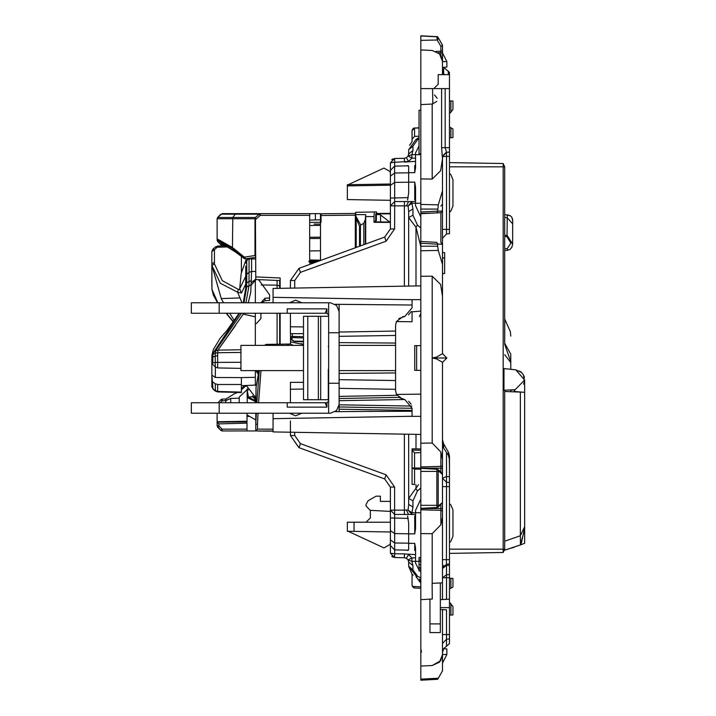 <?xml version="1.0" encoding="UTF-8"?>
<svg xmlns="http://www.w3.org/2000/svg" width="716" height="716" viewBox="0 0 716 716"><rect width="100%" height="100%" fill="white"/><g stroke="black" fill="none" stroke-linecap="round" stroke-linejoin="round"><path stroke-width="1.07" d="M217.082 413.186L217.082 425.859L218.819 425.859L222.148 429.179L222.148 430.925L257.93 430.925L255.755 430.925L255.755 413.186M222.255 243.95L222.211 245.427L221.011 244.926L217.592 241.417L217.592 240.111L232.512 248.577L232.431 247.432L217.082 238.884L217.575 241.417L217.082 240.209L217.082 218.711L254.968 218.711L254.968 255.496L255.755 255.496M328.671 370.602L328.671 316.284M328.671 399.716L303.468 399.716L303.468 316.284L328.322 316.284M303.468 370.602L240.889 370.602L240.889 345.398L303.468 345.398M440.349 623.94L440.349 632.631L429.922 632.631L429.922 623.94L440.349 623.94L440.331 582.94M419.057 145.939L415.575 152.893L415.575 167.795L414.707 172.654L414.707 165.494M407.61 165.494L408.621 166.506L408.621 182.115L414.707 182.115L415.575 187.377L415.575 205.626L420.793 216.975M407.61 515.941L408.621 523.128L408.621 543.346L414.707 543.346L415.575 548.205L415.575 563.107L419.057 570.061M420.793 499.025L415.575 510.374L415.575 528.623L414.707 533.885L414.707 515.941M408.621 182.115L408.621 192.873L407.61 200.059M408.621 543.346L408.621 549.494L407.61 550.506M420.793 345.694L414.707 345.658L414.707 370.342L420.793 370.306M438.264 37.724L437.655 36.686L420.793 35.8L420.793 88.578L441.593 88.578L441.593 147.675L445.182 147.675L446.489 152.034L442.524 156.616L446.489 156.365L446.489 152.284L442.524 156.616L446.489 152.284L449.469 152.025L446.489 152.284M444.448 74.67L443.687 73.623L443.705 67.367L449.469 72.432L449.469 88.578L441.593 88.578M413.213 575.118L412.103 574.223L412.103 585.384L412.3 586.377L414.573 587.988L413.374 587.621M415.575 557.889L411.906 557.889L408.093 559.966L406.437 558.274L408.594 554.506L411.906 557.889L411.977 561.478M408.621 434.272L408.621 504.458L408.093 510.096L411.906 514.437L408.594 514.437L415.575 514.437L411.906 514.437L411.906 512.728L408.093 510.096L406.437 510.096L408.594 514.437L394.713 514.473L390.372 510.159L394.641 510.159L394.668 551.383M420.793 448.923L412.103 448.843L412.103 484.32L414.573 484.544L414.573 467.987L412.103 467.987L412.103 483.846M408.183 197.625L390.372 198.046L390.372 170.39L394.641 166.067L394.713 201.527L408.594 201.563L406.437 205.904L408.093 205.904L411.906 203.272L411.906 201.563L408.594 201.563L411.906 201.563L408.093 205.904L408.621 211.542L408.621 286.078M420.793 154.656L411.906 154.656L408.093 156.034L411.906 158.111L411.906 154.656L412.971 150.423L408.621 153.949L412.971 150.423L412.971 146.136L408.621 149.742L408.603 154.37M419.057 128.039L414.573 128.012L412.103 130.616L412.103 141.777M420.793 110.309L419.057 110.309L419.057 153.761L420.793 153.761M442.524 669.737L442.524 670.892L442.524 669.737L442.524 670.892L438.264 678.276L420.793 679.09L420.793 680.119M442.524 62.489L442.524 50.514L442.524 52.68L440.868 52.68L440.868 51.275L435.972 51.391M449.469 88.578L449.469 233.72L446.489 233.98L446.489 229.371L442.524 229.371M442.524 209.69L442.524 244.335L442.014 243.082M442.524 439.66L443.687 443.938L448.305 451.993L449.469 456.128L449.469 459.305L448.305 455.233L443.687 448.064L442.524 444.779L442.524 468.192L442.524 465.633L440.868 466.42L440.868 472.059M420.793 508.539L420.793 533.563L432.222 533.706L440.868 524.703L442.524 517.238L442.524 502.596L438.299 507L438.237 505.29L420.793 505.29L420.793 508.539L442.524 508.539M294.697 432.276L294.697 435.471L290.428 435.471L299.002 447.724L384.653 478.897L386.067 474.815L394.641 487.059L390.372 487.059L384.653 478.897L390.372 487.059L390.372 545.61L390.372 541.931L390.157 544.411L383.991 547.964L348.128 531.245M412.103 574.223L408.621 566.258L408.621 562.051L408.621 566.258L416.846 576.881M412.103 311.827L420.793 311.066L412.103 311.827L412.103 321.744L396.413 321.609L395.59 325.315L395.59 390.685L396.413 394.391L420.793 394.194M449.12 453.81L449.469 466.635M449.469 459.305L449.469 476.677L446.489 476.534L446.489 486.629L442.524 486.629M449.469 476.677L449.469 486.629L446.489 486.629L446.39 564.253M449.469 486.629L449.469 563.975L446.489 564.235L442.524 568.567L443.956 565.345M442.524 568.414L446.489 565.497L449.469 565.318L449.469 563.975L446.489 564.235L442.524 568.567M449.469 565.318L449.469 574.617L446.489 574.805L446.489 564.235M440.349 599.695L449.469 599.211L449.469 574.617M449.469 605.002L449.469 643.568L443.687 648.669L442.524 652.652M436.715 242.357L420.793 241.516L436.715 242.357L437.655 244.138L437.655 246.197L420.793 246.197L420.793 276.322L432.222 276.179L440.626 284.476L442.524 296.281L442.524 353.65L446.865 358L432.222 358L436.518 357.087L436.518 358.913L442.524 362.341L442.524 465.633M442.524 257.832L444.609 257.832L444.609 252.569L442.524 252.569L444.609 252.569M390.372 181.792L390.372 184.182M360.721 225.048L360.408 226.193L359.539 226.193L356.219 218.55L355.709 214.657L365.697 214.657L365.366 219.57L363.844 223.41L360.721 225.048L355.709 215.758L355.27 221.781L355.27 213.431L321.565 213.726L321.036 215.471L355.27 215.176L355.27 213.431L322.997 213.717M273.047 431.005L259.836 431.005M247.065 430.925L247.065 421.241L217.082 421.76M255.97 402.759L256.077 387.132L255.755 402.759M280.09 280.6L255.755 279.526L255.415 217.485L259.21 214.156L255.415 217.485L232.816 217.485L235.304 214.156L220.922 214.156L217.592 217.485L222.148 213.645L260.293 213.645L259.21 214.156L235.304 214.156L236.217 213.645M290.463 213.645L222.148 213.645L310.216 213.645L309.67 215.382L309.643 263.139M261.259 284.959L277.056 285.111L279.661 285.997L279.661 288.324M279.661 313.241L279.661 344.199L279.661 313.241M277.056 280.466L277.056 288.378M277.056 313.241L277.056 344.244M256.033 279.535L255.326 280.412L255.326 302.814M255.326 313.241L255.326 345.398M354.053 522.259L347.35 522.259L347.35 531.236L354.053 531.353L354.053 522.259L390.372 522.259M504.664 217.288L507.268 217.87L512.71 223.884L512.54 219.114L511.672 217.011L510.275 215.659L504.664 214.657L504.664 166.801L504.664 214.657L504.664 166.801L503.187 163.534L503.187 552.466L449.469 553.405L503.187 552.466L504.664 549.199L449.469 549.199M408.442 550.174L394.641 549.933L394.713 553.728L390.372 553.191L394.641 557.531L404.898 557.746M255.755 400.217L255.263 400.226L255.254 401.649L254.923 400.253L255.021 398.794L255.755 398.499M222.112 399.143L220.913 399.653L222.085 400.844L225.773 400.584M246.394 385.691L243.726 386.443M222.372 243.923L239.225 254.35L244.935 258.843L255.755 257.438M416.596 370.333L416.596 345.667M414.707 182.115L414.707 200.059M414.707 543.346L414.707 550.506M420.793 509.828L440.868 510.311L440.868 504.673M412.971 565.577L408.621 562.051L408.093 559.966L411.906 561.344L412.971 565.577L412.971 569.864L417.419 576.147L416.041 576.559L420.793 583.155L419.424 579.011M418.538 484.768L408.621 498.408L412.971 500.842L412.971 506.991L411.906 512.728L420.793 512.728M420.793 203.272L411.906 203.272L412.971 209.009L412.971 215.158L417.419 224.967L420.793 228.028L420.793 238.321M412.103 130.616L414.573 128.271L414.573 136.398L412.103 139.271M442.524 474.225L442.524 468.192L420.793 468.192L420.793 466.895L440.868 466.42L440.868 452.029L442.524 459.493M386.067 241.185L384.653 237.103L390.372 228.941L394.641 228.941L386.067 241.185L300.416 272.357L294.697 280.529L290.428 280.529L290.428 288.136M440.349 609.522L446.489 609.844L446.489 646.02M449.469 634.591L442.524 634.591M446.489 452.288L446.489 476.534L442.524 478.243L446.489 482.307L449.469 482.503M390.372 198.046L390.372 205.841L404.352 205.841L404.352 286.149M291.779 340.1L294.992 341.55L292.226 339.984L290.526 337.648L291.797 340.118L292.226 337.639L290.526 336.413L290.526 337.648L290.526 336.413L292.262 336.413L292.226 337.639L303.468 337.934M247.065 429.179L222.148 429.179L220.922 430.414L217.592 427.085L218.819 425.859L218.819 423.89L217.082 422.27L217.082 425.859L217.082 422.198L247.065 421.939M217.575 241.417L220.993 244.935L221.011 243.521L224.26 245.006L233.837 250.734L243.78 258.172L232.7 248.685L234.204 251.101M217.082 218.711L217.592 217.485L232.816 217.485L232.431 247.432L244.308 257.125L254.968 255.496L255.755 256.91M240.889 362.305L217.655 362.359L217.655 367.961L240.889 368.364M217.655 367.961L215.212 366.905L215.212 355.977L211.873 357.866L212.017 354.733L239.708 313.241M504.664 341.684L504.664 166.801L449.469 166.801M211.954 289.157L212.017 289.801M223.562 302.814L221.262 298.59L211.909 265.52L214.469 263.944L222.309 280.708L238.276 289.345L237.587 292.2L220.376 283.276L211.909 265.52L211.873 263.819L211.945 289.085L211.873 263.103M512.638 220.063L511.672 217.011L510.275 215.659L507.268 214.764L507.017 236.862L510.902 243.055L507.241 248.568L507.34 250.305L504.664 250.51L504.664 318.978L504.664 250.51L504.664 318.978L510.356 331.624L510.741 336.207M239.162 313.241L227.133 330.174L220.107 338.426L213.332 349.498L212.017 354.769M524.3 382.317L523.593 384.197L524.282 382.398L523.602 375.274L521.561 372.508L515.708 369.787L524.649 379.99L515.18 389.71L504.664 390.256L504.664 391.491L522.519 392.18M512.611 244.29L512.701 223.866L512.629 243.816L511.976 247.101L510.114 249.374L507.34 250.305M339.098 383.203L339.098 311.505L336.556 305.356L330.407 302.814L328.671 302.814L328.671 401.023L326.926 402.759L219.159 402.759L219.159 413.186L330.407 413.186L336.556 410.644L339.098 404.495L339.098 383.203L328.671 383.203M438.201 52.68L440.868 52.68L440.868 55.597L442.524 61.352L439.535 53.87L432.222 50.505L420.793 49.905M420.793 88.578L420.793 178.946L432.222 179.089L440.626 170.802L442.524 158.988L442.524 190.877L442.524 156.616M442.524 670.892L442.524 654.648L439.535 662.13L432.222 665.495L440.626 660.779L442.524 654.648L442.524 609.638L446.489 609.844M245.767 266.137L245.669 288.011M504.664 354.715L510.741 362.538L510.741 354.151L510.741 361.67L504.664 344.289L504.771 318.978M225.71 399.045L234.651 393.594M289.434 413.186L295.645 415.799L301.848 413.186M301.848 302.814L295.645 300.201L289.434 302.814M440.868 206.047L442.524 204.311M442.524 577.857L446.489 577.758L446.489 574.805L442.524 577.857M308.784 261.295L309.643 262.172M233.514 322.281L226.14 313.241M217.592 302.814L213.386 295.207L211.99 289.533L217.834 302.814M243.977 302.814L246.626 286.991L245.66 288.28L243.288 302.814M512.71 224.242L512.638 220.125M375.694 219.875L375.694 213.789L390.372 213.789M257.93 431.005L273.047 430.925M217.082 425.859L220.922 430.414L222.148 430.925M225.773 399.036L225.961 400.575L230.713 398.445L230.713 402.759M246.528 386.014L244.228 386.103M273.047 429.179L257.483 429.179L257.483 424.275L255.809 424.239L255.872 422.019M309.67 220.098L320.508 219.812L320.508 222.318L309.643 222.416L321.036 222.354L320.508 222.39L320.508 260.454M290.526 341.908L303.468 344.494L301.239 343.573M217.082 240.209L217.082 238.884L217.082 240.209M211.873 286.409L211.873 251.423L212.849 249.436M235.671 325.368L217.959 350.124L217.655 355.557L212.849 356.935L212.921 354.295L211.945 355.548M211.873 375.059L213.019 389.074L211.873 386.595L211.873 375.578L211.873 386.595L212.849 388.582L215.212 390.614L217.655 391.482L241.381 392.064L241.381 377.601L215.292 377.538L211.873 375.077L211.873 362.949L211.873 375.077M243.896 313.241L217.959 350.124L215.534 350.84L215.265 353.176L212.921 354.295L212.983 353.033L215.507 350.956L215.274 353.051L217.709 352.693L217.655 362.359L215.212 362.484L215.265 353.176L212.921 354.295M211.945 355.485L211.981 363.549L212.849 362.788L215.212 362.484M217.933 350.339L215.507 350.956L212.992 352.943L212.008 354.805M394.641 228.941L394.713 201.527L390.372 205.841L390.372 200.31L347.35 199.558L390.372 200.31L347.35 199.558L347.35 184.764L390.372 184.021M390.157 171.589L390.372 174.069L390.157 171.589L383.991 168.036L348.128 184.755M503.187 163.534L449.469 162.595L503.187 163.534L504.664 166.801M503.983 368.552L503.983 373.636L503.983 368.552L504.664 368.624L503.983 368.552L503.983 390.292L503.983 385.817L503.983 390.292L504.664 390.256M510.741 362.538L510.741 354.151L504.771 343.403L504.664 344.289M376.034 496.188L368.212 500.699L376.034 496.188L368.212 500.699L376.034 496.188L380.375 496.188L380.375 501.397L390.372 501.397M366.037 504.467L366.037 505.97L366.037 504.467L366.037 505.97L366.037 504.467L368.212 500.699M510.741 390.256L514.222 389.755L514.222 391.491M524.461 377.771L523.656 375.372M524.246 376.902L523.673 375.426L524.246 376.902M510.741 389.943L514.222 389.755L510.741 389.943L510.741 391.491M510.741 354.151L510.741 369.268L515.699 369.787L504.664 368.624M505.389 549.977L519.592 545.252L505.389 549.977M524.649 379.731L524.649 543.274L520.308 544.983L521.883 541.565M514.222 547.185L511.573 548.071L514.222 547.185M514.652 389.737L514.652 391.491L524.649 392.368L524.649 526.734L520.308 535.72L520.46 544.679M521.078 372.069L520.604 371.694M524.649 526.734L524.649 392.368L524.649 526.734L520.308 535.72L524.649 526.734L520.308 535.72L520.308 391.983M328.671 345.398L328.322 346.687M339.098 332.797L328.671 332.797M219.159 413.186L191.351 413.186L191.351 402.759L219.159 402.759M287.232 402.759L287.232 407.1L326.926 407.1L325.162 402.759M326.926 407.1L326.926 402.759M325.162 313.241L287.232 313.241L287.232 308.9L326.926 308.9L325.162 313.241L326.926 313.241L326.926 308.9M219.159 302.814L219.159 313.241L191.351 313.241L191.351 302.814L328.671 302.814M297.274 313.241L290.759 313.241M291.654 302.814L296.505 302.814M287.232 313.241L219.159 313.241M328.671 314.977L326.926 313.241M328.671 401.023L328.671 413.186M429.922 599.131L429.922 623.94M419.379 316.606L420.793 313.402L419.379 316.606M442.524 67.483L446.865 67.071L446.865 61.585L442.524 52.886L442.524 45.108L442.524 50.514L442.524 45.197L440.868 46.334L440.868 51.275L442.524 50.514M420.793 40.382L437.225 40.007L438.64 38.378L436.823 36.82L437.225 40.007L438.64 38.378L442.524 45.197M420.793 61.442L420.793 62.31L420.793 61.442M436.823 36.82L420.793 35.979L436.823 36.82L438.586 38.288M442.524 61.352L442.524 74.67M436.805 101.377L432.222 104.062L432.222 179.089M434.549 94.924L437.225 98.396M420.793 104.661L432.777 104.026L432.527 88.578M438.264 204.865L442.524 190.877L442.524 210.96L442.014 212.187L442.524 210.96L440.868 212.697L436.715 212.921L437.655 211.202L438.264 204.865L420.793 204.454L420.793 213.753L440.868 212.697L440.868 242.572L442.524 244.317L442.524 296.281M420.793 178.946L420.793 204.454M436.715 212.921L420.793 213.44M420.793 246.197L420.793 212.017L437.655 211.131M437.655 244.138L420.793 243.252L420.793 241.829M437.655 246.197L438.264 250.403L442.524 264.392M420.793 276.322L420.793 443.168L432.222 443.016L440.868 452.029M420.793 443.168L420.793 466.895M420.793 474.44L420.793 473.571M420.793 468.38L420.793 471.432L436.823 471.432L437.1 469.231L420.793 468.371M420.793 471.432L420.793 505.29M438.246 507.044L437.1 507.501L436.823 505.29L436.823 471.432L438.64 471.021L442.524 474.529L442.085 473.151L438.299 469.732L438.64 471.021M420.793 503.16L420.793 502.292M420.793 533.563L420.793 599.605L432.303 599.006L432.079 583.37L442.524 582.824L442.524 599.578L446.489 599.373L446.489 577.758L449.469 577.758M420.793 599.605L420.793 666.095L432.222 665.495M420.793 666.095L420.793 679.09M420.793 680.2L437.655 679.314L438.264 678.276M420.793 654.558L420.793 653.69L420.793 654.558M420.793 569.184L419.057 569.184L419.057 557.513L420.793 557.513M419.057 571.019L420.793 571.019L419.057 571.019L419.057 569.184M412.3 586.377L420.793 586.869L420.793 588.31L414.573 587.988M420.793 581.947L420.793 577.991L417.419 576.147M415.575 554.623L404.424 553.898L404.352 557.701L406.437 558.274M420.793 487.972L417.419 491.033L412.971 500.842M416.041 484.642L416.041 488.777L417.419 491.033M414.573 484.544L412.962 484.481M420.793 469.195L414.573 469.123L412.103 467.987M412.3 450.543L414.573 452.825L420.793 452.619L420.793 450.292L412.103 450.122M396.413 394.391L402.768 399.242L404.916 399.626L412.103 408.183L412.103 416.229L273.047 418.654L273.047 431.9L420.578 434.478M420.793 299.691L407.395 299.691L412.103 299.771L412.103 307.817L404.916 316.374L402.768 316.758L396.413 321.609M420.793 285.863L273.047 288.441L273.047 297.346L407.395 299.691L273.047 297.346L273.047 302.814M420.793 262.924L420.793 249.714M416.041 285.944L416.041 227.223L420.793 246.68M412.971 215.158L408.621 217.592L416.041 227.223L417.419 224.967M415.575 201.563L411.906 201.563M408.442 165.826L394.641 166.067L394.713 162.272L408.594 161.494L406.437 157.726L404.352 158.299L406.437 157.726L408.093 156.034L408.621 153.949M412.971 146.136L417.419 139.853L419.057 139.146M417.419 139.853L416.041 139.441L419.057 137.535M419.057 136.255L414.573 136.398M408.621 149.742L416.041 139.441L418.547 137.964M419.057 127.779L413.982 128.11M413.374 128.379L412.318 129.578M390.372 170.39L390.372 162.809L394.713 162.272L390.372 162.809L394.641 158.469L404.352 158.299L404.424 162.102L415.575 161.377M449.469 589L449.469 591.604L449.469 589L452.951 586.995L452.951 578.403L450.91 578.224L450.91 588.176M442.524 654.648L446.865 654.415L446.865 648.929L443.705 648.633M449.469 548.769L449.469 551.374L449.469 548.769M449.469 497.486L449.469 494.881L449.469 497.486M449.469 218.514L449.469 221.119L449.469 218.514M449.469 167.231L449.469 164.626L449.469 167.231M449.469 127.001L449.469 124.396L449.469 127.001L450.91 127.824L450.91 137.776L452.951 137.597L452.951 129.005L450.91 127.824M420.793 567.698L419.057 567.698M420.793 564.584L419.057 564.584M420.793 561.496L419.057 561.496M420.793 559.993L419.057 559.993M420.793 570.947L419.057 570.947M420.793 570.929L419.057 570.929M420.793 557.889L419.057 557.889M442.524 657.154L442.524 649.421L442.524 657.154M438.64 38.378L442.524 45.108L438.64 38.378M449.469 74.67L438.174 74.67L438.174 84.237L433.824 88.578M441.593 147.675L442.524 158.988M442.524 353.659L436.518 357.087M432.222 276.179L432.222 358L436.518 358.913M438.246 469.687L437.1 469.231M438.64 505.711L442.524 502.507M442.524 517.238L442.524 582.824M442.524 502.202L442.524 474.529M392.162 553.62L390.372 553.191L394.641 557.531L394.713 553.728L404.424 553.898M412.971 569.864L408.621 566.258M394.641 549.933L390.372 545.61L390.372 553.191M406.437 510.096L404.352 510.159L404.424 514.473M408.621 498.408L408.621 504.458L412.971 506.991M290.428 420.91L290.428 435.471L298.966 447.706M273.047 431.9L273.047 420.605M273.047 413.186L273.047 418.654M398.785 318.584L404.916 316.374M408.469 314.888L411.324 311.415M406.437 205.904L404.352 205.841L404.424 201.527M408.621 211.542L412.971 209.009M409.597 145.259L411.977 141.893M440.349 607.607L449.469 607.607L449.469 599.211M449.469 542.683L450.91 541.242L452.951 536.329L452.951 509.926L450.91 505.013L449.469 503.572L450.91 505.013L452.951 509.926L452.951 536.329L450.91 541.242L449.469 542.683M449.469 212.428L450.91 210.987L452.951 206.074L452.951 179.671L450.91 174.758L449.469 173.317L450.91 174.758L452.951 179.671L452.951 206.074L450.91 210.987L449.469 212.428M442.524 643.523L446.489 639.2L449.469 638.932L446.489 639.2L442.524 643.523M446.865 654.415L442.524 663.114M443.687 73.623L442.524 69.407M443.115 74.67L442.524 72.477M449.469 137.902L450.91 137.776M449.469 100.884L452.951 101.01L452.951 109.467L449.469 113.781M442.524 156.133L446.489 152.034M442.524 238.312L446.489 233.98L442.524 238.312M442.524 258.046L444.609 258.046L442.524 257.939M444.609 258.046L444.609 273.512L442.524 273.512M442.524 273.789L444.609 273.512M442.524 362.35L446.865 358M366.037 522.259L370.387 517.91L370.387 510.32L390.372 511.367L370.154 510.311L366.037 505.97M391.715 556.323L393.048 557.2M412.103 410.429L339.098 409.149L339.098 406.983L339.098 411.664M398.687 397.344L339.098 398.535L339.098 396.369L396.941 395.357M303.468 389.039L290.428 389.271L290.428 402.759M369.08 411.405L412.103 411.217M411.145 404.227L408.684 401.273M404.916 399.626L398.875 397.496M395.59 331.06L339.098 332.045L395.59 331.06M339.098 304.336L339.098 331.06M303.468 326.961L290.428 326.729L290.428 313.241M384.653 237.103L299.002 268.276L290.428 280.529M390.372 228.941L390.372 205.841M391.715 159.677L393.048 158.8M384.653 478.897L299.002 447.724L290.428 435.471M449.469 578.098L450.91 578.224M449.469 602.219L452.951 606.533L452.951 614.99L449.469 615.116M452.951 129.005L452.951 137.597M452.951 101.01L452.951 109.467M303.468 382.335L290.428 382.335L290.428 389.271M412.103 408.254L339.098 406.983L339.098 400.709L404.585 399.564M303.468 333.665L290.428 333.665L290.428 326.729M339.098 388.305L395.59 389.289M395.59 372.938L339.098 373.43M395.59 343.062L339.098 342.57M390.372 213.341L376.562 213.458L376.562 211.909L355.709 212.285L355.709 214.657M355.709 247.638L355.709 216.456M390.372 222.014L374.432 221.879M374.88 221.441L375.694 220.626L375.694 213.789L376.562 213.458M376.562 213.645L390.372 213.645M360.408 226.193L360.408 245.928M365.679 244.013L365.697 214.657M294.992 341.55L303.468 341.774M290.526 336.413L290.526 333.665M293.497 341.138L303.468 341.264M374.28 212.285L374.056 216.626L365.679 216.626M355.709 212.285L376.562 211.909M390.372 222.416L374.056 222.273L374.056 216.626M374.056 222.273L374.423 221.906M374.056 221.459L375.479 221.432L376.33 220.564L376.33 214.585L380.044 214.585L380.581 215.006L380.581 221.933M355.27 247.799L355.27 221.781M321.036 222.381L321.036 215.471M320.508 237.13L309.643 237.229L320.508 237.13M309.643 250.967L320.508 250.806M309.643 260.015L320.508 260.212M389.71 222.005L380.581 215.006M314.172 224.153L320.508 224.099M255.755 419.907L247.065 414.886M247.306 395.796L247.503 397.246L248.452 397.12L247.074 389.647L247.306 402.759M247.074 389.647L239.242 397.022L239.242 402.759M246.957 389.316L247.718 388.555M252.515 395.814L252.641 396.745L248.452 397.12L247.664 397.81L255.755 401.649M253.383 396.575L248.568 397.398L254.923 400.253L255.182 398.785L252.659 396.87L255.138 398.499M253.392 396.628L255.755 397.935M247.378 389.934L248.425 389.934M252.659 396.861L253.419 396.87M263.139 431.005L259.836 431.095M273.047 431.095L263.139 431.095M247.065 413.186L247.065 421.241M247.065 423.192L218.819 423.89M222.085 400.539L222.13 399.107L220.931 399.662L218.022 402.759M225.773 402.759L225.773 400.459L230.713 398.445L239.242 398.185M220.295 402.759L222.085 400.844L222.13 399.107L225.773 399.009L225.773 400.736M217.592 427.085L220.922 430.414L217.592 427.085M257.483 429.179L255.755 430.925M255.988 387.472L258.986 370.602L255.925 387.741M249.714 416.417L247.065 416.399M241.381 389.755L245.767 386.022L244.031 386.121L241.381 388.779L244.031 386.121L245.346 385.691M244.72 386.094L241.381 389.074M237.354 392.44L235.609 393.433M290.526 337.648L290.526 344.011L266.075 344.441L266.048 345.398M258.011 413.186L257.483 424.275L255.809 424.239L256.283 413.186M255.925 413.186L255.8 422.019M280.09 313.241L280.09 344.19M280.09 288.324L280.09 277.987L255.755 276.913M264.607 345.398L265.824 344.459M256.856 402.759L259.299 370.602M290.526 344.011L293.05 345.309M316.302 261.143L309.643 260.794L318.316 261.25L316.302 261.143L316.275 261.993M224.931 245.507L222.193 245.463L224.985 245.543M310.216 213.645L320.508 213.645L320.508 219.812M248.398 416.408L248.398 415.656M315.416 219.946L315.398 213.645M309.67 215.382L260.275 215.382L260.293 213.645M259.21 214.156L260.275 215.382L255.755 219.338L255.755 218.711L254.968 218.711L255.415 217.485M244.013 258.422L244.935 258.843M232.512 248.577L232.619 247.539M309.643 222.416L320.508 222.318M244.335 258.154L244.308 257.125L245.695 258.861L244.335 258.154M241.381 256.033L241.381 272.644M217.655 247.172L215.391 246.913L217.637 246.062L225.513 245.865L217.637 246.062L217.655 247.172L227.24 246.939M255.326 384.08L256.247 386.219M279.661 285.997L279.661 280.582M246.385 258.897L241.167 273.324L239.663 288.834L241.498 293.059L245.767 284.1M246.295 385.476L255.755 397.783M258.637 372.812L257.205 370.602M241.381 385.655L255.326 385.136L255.326 370.602M280.09 287.197L279.661 286.91M239.663 288.834L245.767 276.278M211.873 263.819L211.873 251.423L214.433 249.929L214.469 263.944L214.433 262.325L211.873 263.819M241.99 302.814L237.587 292.2L241.498 293.059M264.992 300.639L264.992 298.205L269.565 298.053L269.565 300.443L264.992 300.639L261.376 302.814M259.12 280.708L260.051 279.714M234.463 320.965L229.755 313.241M226.471 313.241L233.649 322.111M211.945 289.013L212.061 290.034M215.212 383.731L215.391 391.106L217.637 391.956L217.655 384.465L215.212 383.731L212.849 381.995M255.326 323.56L256.534 323.498L260.866 318.665L260.866 313.241M260.866 302.814L264.992 298.205M269.565 298.053L269.565 294.813L258.673 279.652M255.326 377.35L241.381 377.601M255.755 271.427L251.549 271.48L250.752 292.092L248.3 302.814M251.549 258.986L251.549 271.48L249.105 272.313L246.743 274.237L245.767 276.134M241.381 384.528L217.655 384.465M211.873 375.578L211.873 381.243M241.498 313.241L215.534 350.84L217.941 350.303M251.432 285.156L248.998 285.666L245.937 302.814M255.326 280.412L251.45 284.834L246.644 286.758L245.66 288.226M212.849 356.935L211.873 358.152L211.873 362.761M213.001 353.015L215.516 350.947M255.755 279.079L251.522 282.551M255.326 316.848L243.44 314.127M390.372 200.31L347.35 199.558M390.372 531.979L354.053 531.353M390.372 541.931L390.157 544.411M369.08 531.612L364.489 531.532L369.08 531.612M510.741 369.268L514.652 369.733M504.664 391.491L504.664 550.192L520.308 544.983L524.577 529.867M514.222 391.366L514.222 389.755M521.713 541.976L520.416 544.769M524.649 527.602L521.499 542.468L520.308 544.983M504.664 549.718L504.664 550.192M522.062 373.018L519.592 371.04M512.656 243.574L512.593 244.532M504.664 235.045L507.268 235.662L512.62 244.075M307.808 399.716L307.808 316.284M320.643 399.716L320.643 316.284M328.322 399.716L328.322 369.313M318.378 399.716L318.378 316.284M408.621 172.654L414.707 172.654M408.621 533.885L414.707 533.885M437.225 40.007L440.868 46.334M437.655 209.081L420.793 209.081M438.264 250.403L420.793 250.824M432.222 358L432.222 443.016M440.868 524.703L440.868 510.311L442.524 511.099M432.222 533.706L432.222 583.37M411.906 561.344L419.057 561.344M390.372 539.864L394.641 543.014L408.621 543.193M390.372 530.583L394.641 533.572L408.621 533.733M390.372 517.954L408.183 518.375M420.793 468.058L414.573 467.987L414.573 452.825M416.041 448.637L416.041 434.397M407.395 416.309L420.793 416.309M390.372 185.417L394.641 182.428L408.621 182.267M390.372 176.136L394.641 172.986L408.621 172.807M415.575 158.111L411.906 158.111L408.594 161.494M445.182 88.578L445.182 147.675L449.469 147.675M437.655 211.202L442.524 210.951M437.655 244.066L442.524 244.317M438.237 471.432L438.237 505.29M394.641 487.059L394.641 510.159L404.352 510.159L404.352 434.191M294.697 435.471L300.416 443.643L299.002 447.724M386.067 474.815L300.416 443.643M294.697 280.529L294.697 288.065M394.713 162.272L394.641 158.469L390.372 162.809M446.865 61.585L442.524 61.585M449.469 229.371L446.489 229.371L446.489 156.365L449.469 156.365M450.91 100.938L450.91 112.376M449.469 559.635L442.524 559.635M443.687 443.938L443.687 448.064M300.416 272.357L299.002 268.276M450.91 603.624L450.91 615.062M448.305 451.993L448.305 455.233M448.305 71.036L448.305 74.67M339.098 404.809L411.834 406.079M339.098 379.614L395.59 380.599M339.098 336.386L395.59 335.401M356.219 247.459L356.219 218.55M363.844 223.41L363.844 244.675M365.366 244.12L365.366 219.57M359.539 246.241L359.539 226.193M303.468 336.708L292.262 336.413L292.262 333.665M309.643 225.495L320.508 225.397M309.643 238.526L320.508 238.437M247.503 397.246L247.664 397.81M255.254 398.785L255.755 398.785M258.583 402.759L261.027 370.602M286.83 344.074L289.407 345.398M316.23 262.011L309.643 261.662M222.211 244.031L217.592 240.111L217.082 238.884L217.592 240.111M313.894 262.861L309.643 262.861M258.369 374.468L255.88 370.602M215.391 246.913L213.019 248.944L211.873 251.423L213.019 248.944L214.675 249.428L217.046 247.396M214.675 249.428L214.433 249.929M238.276 289.345L239.708 289.676M221.262 298.59L239.797 297.972M215.292 377.538L215.292 366.977M217.709 352.693L240.889 352.487M217.959 350.124L240.889 349.793M245.767 263.121L246.743 260.705L246.743 282.704L245.767 284.288L245.651 288.333M249.105 258.941L248.998 285.666L246.626 286.991L246.743 282.722L245.767 284.297M217.7 352.782L215.265 353.176L215.212 355.977M251.549 280.43L246.743 282.704M212.849 357.248L212.849 362.788M390.372 185.14L347.35 185.891M504.664 541.18L520.308 535.72M507.241 248.568L504.664 248.765M504.664 236.307L507.017 236.862M213.019 389.074L215.391 391.106L213.019 389.074L211.873 386.595M395.59 370.602L339.098 370.602M395.59 345.398L339.098 345.398M420.793 130.894L420.856 132.093M421.447 652.178L420.793 648.392M437.1 507.501L420.793 508.36M335.267 411.7L372.266 411.378M335.267 304.3L412.103 304.971M255.755 398.472L254.18 398.15M220.913 399.653L217.995 402.759M246.385 385.673L245.311 385.691M255.755 259.058L245.427 258.879M220.993 244.935L222.193 245.463M217.637 391.956L241.364 392.538M246.743 260.705L248.452 258.932M211.981 363.549L215.212 366.905M521.803 541.761L521.499 542.468"/></g></svg>
